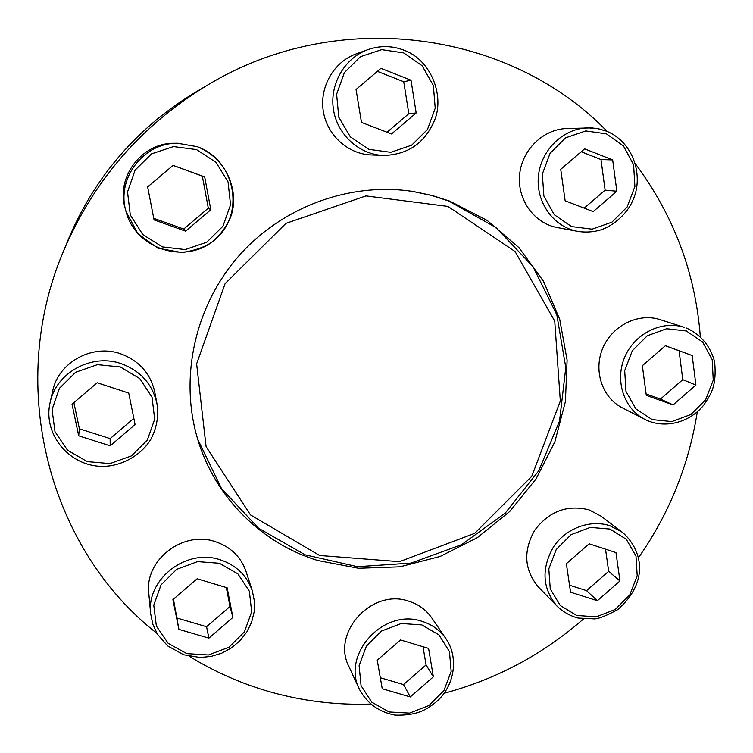 <?xml version="1.0" encoding="UTF-8"?>
<svg xmlns="http://www.w3.org/2000/svg" width="753" height="753" viewBox="0 0 753 753"><rect width="100%" height="100%" fill="white"/><g stroke="black" fill="none" stroke-linecap="round" stroke-linejoin="round"><path stroke-width="1.13" d="M50.075 402.761L52.682 391.052C58.301 362.249 92.553 343.603 120.696 353.806C139.211 360.734 150.572 373.535 154.789 392.191L156.982 403.796C158.845 416.305 156.728 428.241 150.647 439.611C140.425 456.422 119.887 466.596 102.144 466.361C69.398 466.258 42.714 434.236 50.075 402.761C55.948 372.613 91.838 353.072 121.308 363.708C140.689 370.928 152.586 384.294 156.982 403.796M383.362 155.457C408.502 154.798 425.803 142.458 435.281 118.437C443.969 94.21 430.594 59.948 404.229 50.263C392.2 45.622 380.086 45.415 367.878 49.651C344.573 57.981 329.494 84.185 333.428 109.364C337.184 134.589 359.068 154.544 383.362 155.457L371.069 154.939C347.82 154.064 326.877 134.994 323.253 110.926C319.46 86.877 333.852 61.868 356.131 53.905L367.878 49.651C380.058 45.425 392.144 45.632 404.154 50.263M644.803 419.355L622.27 407.797C602.127 397.65 593.148 370.514 602.842 348.037C612.302 325.475 638.431 312.561 660.042 319.611L684.364 327.357C661.896 320.025 634.657 333.513 624.755 357.073C614.589 380.529 623.87 408.813 644.803 419.355C664.005 429.257 689.437 422.951 703.716 405.133C711.331 393.668 716.743 386.016 714.682 362.184C710.917 346.681 700.61 334.172 686.322 328.026M557.069 606.184L538.386 586.964C524.248 569.983 523.015 551.083 534.686 530.272C549.182 511.212 567.329 504.416 589.11 509.875L600.913 516.069L622.298 532.211C642.347 549.728 649.764 581.372 617.799 609.601C606.485 615.69 598.72 618.787 594.522 618.891L578.059 618.044C570.002 615.879 563.009 611.925 557.069 606.184C542.386 588.535 541.143 568.863 553.342 547.158C565.672 528.295 590.192 519.118 610.034 525.782L622.298 532.211M317.822 560.524L358.513 568.261L399.947 566.821L440.166 556.429L477.336 537.661L509.772 511.438L536.014 479.002L554.867 441.813L565.418 401.565L567.103 360.085L559.714 319.319L543.468 281.208L518.986 247.681L487.304 220.497L449.889 201.164L431.893 195.413L413.303 191.526C350.164 181.699 281.575 206.793 237.948 256.914C194.453 307.149 179.252 378.599 197.851 439.733C215.273 497.742 261.875 543.506 317.822 560.524M189.389 656.334C214.643 671.855 241.374 683.649 269.602 691.734C302.64 701.081 336.224 705.203 370.335 704.074M444.138 693.268C496.331 679.253 542.772 654.498 583.462 618.985M638.488 557.691C669.295 513.574 688.91 464.94 697.325 411.787M700.299 336.469C695.443 273.028 673.794 215.452 635.353 163.73M607.106 131.37C510.6 31.259 338.596 6.005 208.11 84.769C141.818 124.725 93.551 180.325 63.318 251.577C5.403 388.021 50.009 550.114 156.972 633.395M359.548 689.579L348.912 666.527C331.113 632.605 372.198 587.952 408.926 601.252C418.555 604.32 426.17 609.883 431.789 617.94L446.002 638.732C458.596 657.058 454.953 684.016 438.03 700.356C427.723 709.081 418.235 715.811 394.986 715.105C379.032 712.037 367.219 703.528 359.548 689.579C341.034 654.31 383.945 607.652 422.207 621.413C432.231 624.585 440.166 630.365 446.002 638.732M577.645 231.35C584.676 232.489 591.689 232.206 598.682 230.493C610.175 227.726 626.12 215.876 632.605 200.9C644.079 176.786 633.988 142.477 606.579 131.154L597.27 128.509L587.585 127.831C562.886 128.499 540.616 150.515 538.386 176.513C535.891 202.491 553.709 227.058 577.645 231.35L557.342 227.575C534.376 223.453 517.245 199.931 519.579 175.082C521.669 150.224 542.969 129.177 566.651 128.537L591.736 127.878L598.56 128.763L606.447 131.135M125.186 208.468C115.67 177.124 141.762 142.571 174.451 143.286L177.652 143.258L197.305 146.703C234.974 160.041 245.346 212.911 216.102 238.579C187.883 265.385 135.898 250.316 126.024 211.555C116.056 178.734 143.399 142.505 177.652 143.258L197.314 146.703C230.691 160.173 240.687 198.19 228.771 221.184C224.592 229.147 219.076 236.018 212.214 241.817C205.785 246.711 195.761 250.307 182.132 252.613L157.848 248.189L137.78 233.543L126.024 211.555L125.186 208.468M150.666 613.789L148.783 593.251C144.454 560.1 182.923 530.328 215.254 541.633C230.606 546.81 240.866 556.759 246.043 571.471L252.302 590.813L254.41 601.214L254.156 611.869L251.568 622.317L246.768 632.078L239.981 640.718L231.51 647.862L221.73 653.18L211.075 656.437L200.025 657.482L183.581 654.752L167.637 645.905L157.537 634.337L152.906 624.482L150.666 613.789C146.138 579.208 186.377 548.043 220.149 559.761C236.188 565.126 246.909 575.48 252.302 590.813M412.719 191.431L430.942 195.291L448.59 200.938L496.02 227.575L533.03 266.703L556.825 314.745L565.795 367.605L559.545 420.993L538.8 470.747L505.272 513.066L461.57 544.683L411.016 563.103L357.477 566.68L305.21 554.848L258.533 528.211L221.533 488.622L197.681 439.159M208.11 84.769L196.128 91.828C137.743 127.003 95.236 175.967 68.617 238.72L63.318 251.577M447.96 206.426L515.099 251.549L554.735 321.107L560.326 401.048L531.769 476.329L474.71 533.35L399.466 561.672L319.667 555.488L250.476 514.892L206.087 446.651L196.618 363.84L225.1 283.636L285.933 223.368L365.967 195.912L447.96 206.426M566.369 563.686L570.567 592.206L597.364 600.725L619.964 580.977L615.982 552.58L589.185 543.807L566.369 563.686M377.244 660.202L382.242 688.741L410.3 696.93L433.361 676.834L428.589 648.408L400.53 639.965L377.244 660.202M642.347 365.704L646.3 395.363L673.088 404.907L695.913 385.065L692.186 355.52L665.398 345.712L642.347 365.704M560.731 169.34L565.145 200.787L593.213 211.593L616.858 191.234L612.678 159.928L584.61 148.84L560.731 169.34M356.047 89.503L361.478 122.391L391.541 133.959L416.174 112.959L411.006 80.223L380.943 68.344L356.047 89.503M147.654 186.923L154.064 219.895L185.633 231.152L210.812 209.748L204.684 176.927L173.096 165.359L147.654 186.923M72.043 404.21L78.679 435.808L110.192 445.832L135.088 424.551L128.725 393.085L97.203 382.769L72.043 404.21M172.908 599.642L178.913 629.386L208.901 638.139L232.893 617.413L227.142 587.782L197.145 578.756L172.908 599.642M380.321 677.738L403.533 684.552L410.3 696.93M403.533 684.552L426.076 664.918L433.361 676.834M426.076 664.918L423.017 646.733M173.444 599.181L178.913 629.386M177.266 618.119L206.557 626.722L208.901 638.139M206.557 626.722L230.004 606.485L232.893 617.413M230.004 606.485L226.324 587.538M73.888 402.639L79.376 428.805L78.679 435.808M79.376 428.805L110.136 438.613L110.192 445.832M110.136 438.613L133.836 418.357M153.763 218.342L183.741 229.034L208.317 208.157L202.331 176.127L173.049 165.406M202.331 176.127L204.684 176.927M183.741 229.034L185.633 231.152M208.317 208.157L210.812 209.748M387.07 132.236L408.823 113.694L403.749 81.748L377.394 71.356M403.749 81.748L411.006 80.223M408.823 113.694L416.174 112.959M584.215 208.129L605.12 190.142L600.998 159.551L581.212 151.748M600.998 159.551L612.678 159.928M605.12 190.142L616.858 191.234M646.112 393.96L660.447 399.081L682.783 379.672L679.084 350.776L665.351 345.749M679.084 350.776L692.186 355.52M660.447 399.081L673.088 404.907M682.783 379.672L695.913 385.065M569.532 585.213L586.559 590.644L597.364 600.725M586.559 590.644L608.669 571.339L619.964 580.977M608.669 571.339L605.525 549.153M609.996 529.058L626.298 539.289L635.984 555.987L637.207 575.8L629.79 594.879L615.21 609.506L596.282 616.848L576.676 615.446L560.241 605.497L550.264 588.893L548.815 568.901L556.222 549.53L571.047 534.696L590.267 527.392L609.996 529.058M421.84 624.905L439.018 634.958L449.456 651.561L451.169 671.422L443.884 690.633L429.05 705.495L409.538 713.11L389.122 711.962L371.813 702.201L361.064 685.682L359.106 665.661L366.382 646.13L381.46 631.061L401.283 623.493L421.84 624.905M686.397 330.991L702.643 342.031L712.197 359.595L713.242 380.161L705.646 399.721L690.896 414.489L671.855 421.586L652.211 419.609L635.833 408.851L625.978 391.381L624.698 370.627L632.304 350.747L647.298 335.782L666.631 328.732L686.397 330.991M606.4 133.846L623.475 145.96L633.612 164.766L634.901 186.528L627.155 206.981L611.897 222.182L592.084 229.176L571.555 226.559L554.34 214.765L543.882 196.044L542.339 174.075L550.095 153.273L565.607 137.846L585.74 130.928L606.4 133.846M403.73 52.926L422.141 65.756L433.351 85.503L435.225 108.234L427.469 129.507L411.627 145.207L390.76 152.304L368.904 149.358L350.333 136.867L338.784 117.214L336.619 94.257L344.366 72.608L360.489 56.663L381.715 49.651L403.73 52.926M196.486 149.593L215.951 162.262L228.065 181.953L230.531 204.769L222.944 226.229L206.802 242.202L185.238 249.582L162.403 246.899L142.788 234.578L130.297 214.972L127.53 191.94L135.107 170.093L151.532 153.876L173.482 146.571L196.486 149.593M120.348 366.956L139.832 378.655L152.05 397.32L154.685 419.233L147.306 440.11L131.361 455.932L109.947 463.603L87.197 461.608L67.572 450.256L54.997 431.685L52.051 409.566L59.421 388.322L75.639 372.264L97.429 364.65L120.348 366.956M219.415 563.263L237.892 573.871L249.365 591.246L251.662 611.925L244.396 631.871L229.006 647.213L208.477 654.978L186.782 653.613L168.164 643.316L156.351 626.044L153.772 605.177L161.029 584.902L176.682 569.334L197.55 561.616L219.415 563.263"/></g></svg>
